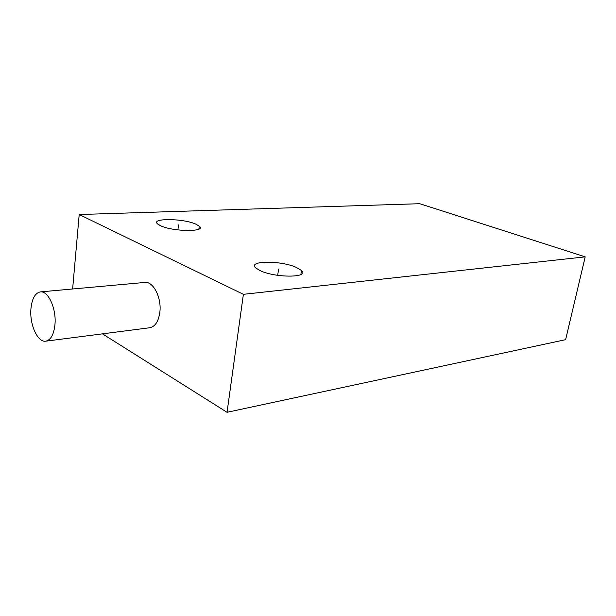 <?xml version="1.0" encoding="UTF-8"?>
<svg xmlns="http://www.w3.org/2000/svg" width="616" height="616" viewBox="0 0 616 616"><rect width="100%" height="100%" fill="white"/><g stroke="black" fill="none" stroke-linecap="round" stroke-linejoin="round"><path stroke-width="0.92" d="M585.2 256.849L419.735 203.704L79.202 214.53L243.389 294.325L585.2 256.849L565.619 339.678L227.042 412.297L243.389 294.325M296.404 267.436L301.486 270.493C310.218 277.754 275.699 278.132 260.214 270.67L255.809 267.991C247.031 260.491 280.904 260.275 296.404 267.436M195.903 224.185L199.245 226.141C206.976 232.047 173.219 231.862 160.553 225.718L157.681 224.016C150.042 217.941 183.229 218.272 195.903 224.185M72.626 288.981L79.202 214.53M102.449 333.849L227.042 412.297M45.769 341.172L149.773 327.743C155.14 326.619 158.489 321.483 159.837 312.335C161.816 297.805 153.245 281.081 144.799 282.444L40.356 291.907C48.24 290.529 56.572 308.855 54.947 324.624C53.838 334.55 50.774 340.063 45.769 341.172C37.661 342.719 29.445 324.424 30.931 308.801C31.97 298.621 35.112 292.993 40.356 291.907M278.617 269.023L277.685 275.329M178.494 224.94L177.916 229.914M301.486 270.493L300.854 274.567M199.245 226.141L198.883 229.06"/></g></svg>

